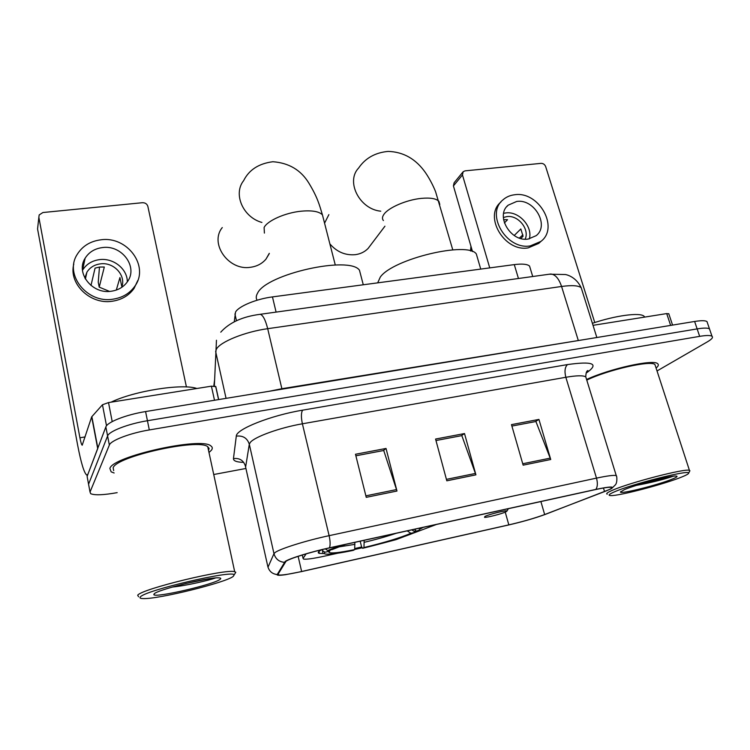 <?xml version="1.0" encoding="UTF-8"?>
<svg xmlns="http://www.w3.org/2000/svg" width="750" height="750" viewBox="0 0 750 750"><rect width="100%" height="100%" fill="white"/><g stroke="black" fill="none" stroke-linecap="round" stroke-linejoin="round"><path stroke-width="1.12" d="M321.675 549.722L320.25 550.538C317.934 552 317.644 552.947 319.369 553.378L324.347 553.566M354.731 548.55L361.725 546.966M420.084 529.05L423.188 527.362M234.262 321.788L235.528 312.122C238.416 306.366 256.284 298.941 272.456 296.906L514.284 264.609C522.272 263.625 527.362 264.113 529.556 266.072L530.241 268.322M306.15 553.856L303.066 558.347L303.572 559.087C306.488 559.528 313.528 558.534 324.703 556.106L337.65 553.237M354.694 549.45L362.259 547.772M381.506 543.506L396.056 539.634L403.641 536.794M413.363 533.137L436.472 524.456M707.447 322.922L706.987 321.572C705.366 320.456 701.25 320.419 694.622 321.469L145.584 411.562C126.422 414.6 107.203 422.1 105.853 426.919L87.112 476.4L87.375 477.806M706.987 321.572L709.491 328.903C707.888 327.834 703.772 327.825 697.134 328.903L147.441 420.731C128.259 423.825 108.975 431.269 107.597 435.966L88.566 484.209L88.819 485.569M109.875 468.45L111.15 471.834L114.141 472.987L111.15 471.834L109.875 468.45C112.416 456.384 201.328 436.697 210.797 445.875C201.328 436.697 112.416 456.384 109.875 468.45M208.987 452.522L211.444 450.178C212.728 448.434 212.513 447 210.797 445.875C212.513 447 212.728 448.434 211.444 450.178L208.987 452.522M587.466 370.791L587.944 370.594M286.022 561.262C290.062 558.394 311.016 551.916 329.222 547.978L595.472 489.581C604.153 487.706 609.431 486.966 611.325 487.359C612.759 487.866 610.5 489.272 604.547 491.578L544.659 514.547C534.778 518.175 522.834 521.616 508.819 524.869L301.631 571.5C289.434 574.2 281.747 575.363 278.559 574.988L277.987 574.35L286.022 561.262M285.169 561.45L277.191 574.547C276.806 575.475 279.516 575.531 285.328 574.716L301.434 571.613L508.519 525C522.872 521.672 535.106 518.147 545.231 514.434L610.781 489C615.309 486.253 610.331 486.384 595.866 489.403L329.475 547.828C310.8 551.869 289.303 558.516 285.169 561.45M657.028 370.959L707.409 341.822C711.797 339.244 713.334 337.397 712.003 336.262L709.491 328.903C707.888 327.834 703.772 327.825 697.134 328.903L147.441 420.731C128.259 423.825 108.975 431.269 107.597 435.966L88.566 484.209L87.112 476.4M538.931 419.419L535.369 421.613L511.894 426.075L535.913 421.509L550.734 459.506L538.931 419.419L511.481 424.631L523.144 465.159L550.734 459.506M355.875 455.794L383.728 450.487L396.975 491.034L386.034 448.453L355.491 454.256L366.244 497.334L396.975 491.034M355.875 455.784L383.306 450.572L386.034 448.453M464.513 433.556L461.344 435.712L435.975 440.531L461.831 435.619L475.912 474.844L464.513 433.556L435.572 439.05L446.812 480.816L475.912 474.844M656.091 368.072C658.416 366.112 658.931 364.631 657.619 363.647C653.381 359.034 609.797 368.672 586.575 379.481C609.797 368.672 653.381 359.034 657.619 363.647C658.931 364.631 658.416 366.112 656.091 368.072M712.003 336.262C710.419 335.231 706.303 335.259 699.666 336.356L149.306 429.938C130.087 433.097 110.756 440.484 109.35 445.05L90.028 492.038L90.703 493.697C94.706 495.431 103.528 495.075 117.178 492.647M213.731 474.516L245.925 468.469M587.775 370.884L587.119 371.166L587.775 370.884M214.5 400.256L211.406 386.175L108.516 402.581L112.209 421.594M97.856 448.228L87.956 474.159L86.794 475.144C84.131 473.034 81.084 463.031 77.634 445.116L37.566 228.975L37.8 226.809M186.431 386.962L147.863 206.4C147.047 203.916 145.237 202.688 142.425 202.706L42.9 212.531L39.178 214.931L38.85 217.312L79.922 437.794C80.784 442.266 81.544 444.741 82.2 445.228L91.678 416.859L102.459 404.766L108.516 402.581M211.406 386.175L215.822 386.644L218.672 399.572M102.422 247.575C94.716 248.597 88.95 252.15 85.116 258.244C75.375 272.991 92.222 294.422 111.178 291.244C118.275 290.222 123.713 287.006 127.491 281.625C138.347 266.944 121.838 244.631 102.422 247.575M127.303 281.897C127.547 269.062 113.391 257.709 99.525 259.631C91.997 260.663 86.353 264.159 82.603 270.141L82.491 270.347M109.519 291.403L99.216 287.137L104.316 267.028L99.591 267.037L95.072 268.116L90.984 285.478M121.556 287.475C126.647 275.887 113.981 261.806 100.369 263.869C94.388 264.694 89.906 267.469 86.906 272.194L84.853 278.062M73.809 264.028C68.344 283.612 90.206 304.838 112.181 301.247C121.65 299.841 128.934 295.575 134.044 288.441L137.756 280.566M112.772 299.213C122.278 297.806 129.591 293.522 134.719 286.369C149.756 266.428 127.378 235.866 100.866 239.812C90.244 241.2 82.322 246.122 77.1 254.578C64.125 274.659 87.122 303.581 112.772 299.213M99.478 267.047L98.231 282.15L99.216 287.137M84 263.522L82.697 264.731M116.306 290.053L119.944 277.566L121.659 286.022M233.25 576.375L234.103 574.978C234.619 569.438 144.6 590.409 140.344 596.972C139.369 598.022 140.409 598.566 143.466 598.594C159.197 599.1 226.153 582.478 233.25 576.375M234.853 573.787L235.791 572.278L234.694 571.725C226.688 568.35 141.328 588.947 137.691 595.237L138.562 596.766M208.547 450.469L209.081 448.397L207.741 446.728C198.797 438.141 115.678 456.534 113.147 467.859L113.672 470.569M196.866 388.491C182.644 383.334 134.531 390.778 111.047 402.178M154.088 593.925L153.834 594.637C154.978 598.209 214.725 584.297 220.191 579.272C221.372 578.353 220.762 577.875 218.362 577.828C207.919 577.209 156.759 589.997 154.088 593.925M172.209 587.081C187.125 585.516 208.978 580.322 215.569 577.95M209.7 578.663L185.738 583.509M222.281 227.569C209.184 243.506 228.609 271.012 250.509 267.281C256.941 266.409 262.097 263.681 265.988 259.116L269.325 253.547M360.928 275.812L359.466 270.225C349.659 255.431 266.1 274.106 257.531 293.231C255.994 295.884 255.844 298.219 257.1 300.225M415.837 531.131L415.162 532.341C403.266 537.45 385.744 542.766 362.606 548.297L361.537 546.675L360.188 541.181M324.928 552.234L329.475 551.231L328.931 552.3C330.609 553.669 339.197 552.759 354.684 549.591L353.353 550.35C341.062 552.919 332.372 554.194 327.272 554.184C324.281 554.128 323.503 553.472 324.928 552.234L322.462 550.603L322.753 552.478M322.462 550.603L322.228 549.591M411.853 529.856L414.281 531.469L418.594 530.522L420.056 528.741L419.25 528.234M414.281 531.469C415.95 530.334 415.866 529.631 414.037 529.378M362.606 548.297L363.975 547.537C384.581 542.587 400.219 537.844 410.878 533.288L415.162 532.341M364.144 540.319L363.975 547.537M410.878 533.288L407.231 530.869M330.216 549.975L329.475 551.231M354.684 549.591L354.825 542.362M325.256 548.869L327.741 550.519L340.078 545.597M345.562 544.397L332.316 549.506L327.741 550.519M329.869 243.872C336.797 251.897 345.244 255.506 355.2 254.691C360.394 254.006 364.697 251.916 368.1 248.447L370.894 244.753M505.969 511.809L507.028 511.022C507.253 509.812 489.094 514.256 484.884 516.459L484.538 517.369C487.378 517.566 502.181 513.722 505.969 511.809M477.647 258.506L476.325 253.969C467.906 240.984 392.897 258.938 380.297 277.069L377.691 282.853M328.875 214.622L324.562 223.172M670.641 325.406L666.703 313.584L593.016 325.331M472.491 251.578L453.422 185.925L454.116 182.766L462.797 172.162M594.759 322.519L545.672 166.613C544.772 164.447 543.234 163.369 541.05 163.359L465.056 170.859L463.153 171.722L462.459 174.938L489.741 267.891M666.703 313.584L668.822 313.866M516.712 201.45L508.144 205.191C495.075 215.588 510.694 242.203 528.178 239.062L536.128 235.688C549.731 225.45 534.356 198.562 516.712 201.45M529.35 238.875C532.95 226.463 518.747 210.909 505.706 212.944L503.644 213.309M525.141 239.184C529.866 229.275 518.072 214.781 506.812 216.609L503.353 217.5M503.578 219.684L507.553 219.694L504.384 222.947M500.887 202.078C483.281 216.216 504.497 252.216 528.159 247.884L538.781 243.384L540.337 241.941M530.269 245.906L540.919 241.406C559.556 227.513 538.706 190.875 514.669 194.756C510.047 195.281 506.119 197.016 502.875 199.941C485.222 214.116 506.531 250.228 530.269 245.906M519.366 238.05L522.909 234.834M470.944 246.253L470.522 250.931M471.816 249.244L470.981 251.062M520.781 238.491L523.059 236.278L520.837 228.966L514.2 235.509M682.087 476.869C686.531 475.059 688.716 473.794 688.65 473.1C690.216 469.312 631.697 484.097 614.344 491.887C608.888 494.269 607.688 495.497 610.744 495.591C618.966 496.078 665.081 483.984 682.087 476.869M689.578 471.384L689.438 470.372C685.791 468.056 628.95 482.784 612.159 490.397C607.406 492.469 605.766 493.734 607.219 494.175M655.5 366.281L654.938 364.537C650.869 360.066 607.95 369.806 586.772 380.109M644.747 317.081L644.1 316.275C640.209 312.216 615.666 315.431 592.378 323.297M624.328 489.675L620.466 492.047C620.081 494.503 658.969 484.734 672.534 478.988C677.034 477.122 678.159 476.137 675.891 476.025C670.275 475.566 635.222 484.847 624.328 489.675M636.487 485.353C649.538 482.916 660.731 480.225 670.059 477.281L673.144 476.241M669.628 476.794L648.516 481.8M236.484 320.756L234.919 313.931M276.094 312.103L272.456 296.906M518.447 278.494L514.284 264.609M303.066 558.347L302.297 555.009M582.047 290.419L581.213 287.747C578.466 285.497 571.922 285.075 561.572 286.472L267.694 328.688C244.969 331.791 220.013 341.906 216.384 349.228L215.644 351.525L226.059 398.363M281.981 389.184L267.694 328.688C265.444 319.828 262.941 315.028 260.184 314.306L259.378 314.419M268.875 391.331L281.859 388.716L587.522 339.047M105.853 426.919L109.35 445.05M145.584 411.562L149.306 429.938M694.622 321.469L699.666 336.356M216.459 340.247L214.341 385.978M220.762 332.166C229.397 322.528 242.541 316.575 260.184 314.306L550.772 274.012C555.262 274.397 558.862 278.55 561.572 286.472L578.325 340.556M214.566 380.222L213.806 385.959M596.85 337.519L581.213 287.747C576.469 277.828 568.462 275.091 565.453 274.528L549.394 274.209M243.703 462.366C236.756 462.188 233.344 460.931 233.456 458.597L236.297 436.134C235.941 429.3 270.75 415.416 302.625 410.166L567.525 364.575C564.9 367.05 564.347 371.278 565.837 377.278L302.391 423.797C279.881 427.65 254.503 436.837 250.247 442.491L249.309 444.234L245.616 467.091M567.525 364.575C592.491 361.078 599.119 363.637 587.391 372.244L586.116 373.031M586.378 378.825L585.769 376.856C583.162 375.319 576.516 375.469 565.837 377.278L596.494 478.116C607.294 475.837 613.875 474.984 616.238 475.575L616.603 476.616M267.994 567.197L273.975 553.65L275.091 552.544C279.919 548.794 306.234 540.525 329.119 535.669C330.309 541.106 330.431 545.156 329.475 547.828M284.203 562.322C278.878 561.722 275.475 558.825 273.975 553.65L249.309 444.234C247.247 438.066 242.906 435.366 236.297 436.134M233.456 458.597C239.522 457.875 243.488 460.35 245.381 466.031L267.844 566.606C269.213 571.35 272.325 573.994 277.191 574.547M595.866 489.403C597.609 486.778 597.816 483.019 596.494 478.116L329.119 535.669L302.391 423.797C301.012 417.188 301.088 412.641 302.625 410.166M90.028 492.038L88.566 484.209M508.819 524.869L505.247 512.137M544.659 514.547L540.891 501.553M604.547 491.578L603.459 488.006M301.631 571.5L298.134 556.341M475.463 473.428L446.428 479.363M396.553 489.563L365.869 495.844M550.266 458.128L522.741 463.753M85.125 436.913L79.922 437.794M97.688 448.472L91.678 416.859M38.85 217.312L37.566 228.975M91.847 416.588L97.838 448.087M106.519 425.784L102.459 404.766M264.403 233.091L264.103 227.503C267.338 220.706 285.262 212.737 301.153 211.2C312.056 210.206 319.144 211.434 322.434 214.866L323.409 218.653M261.909 222.441C243 217.294 232.922 193.95 243.619 180.684C249.028 169.847 258.788 163.528 272.897 161.728C288.938 162.919 300.956 170.081 308.934 183.216C317.512 197.363 319.387 204.759 322.434 214.866L335.278 264.984M364.228 542.306C376.153 539.484 386.803 536.475 396.206 533.288M338.147 547.022L354.919 544.35M383.4 220.566C382.003 218.841 382.2 216.731 384 214.238C388.603 207.544 406.631 199.8 421.247 198.384C430.359 197.541 436.256 198.534 438.919 201.384L439.8 204.459M380.747 211.181C359.55 209.231 345.506 181.528 358.622 168.038C365.344 158.156 375.178 152.616 388.134 151.406C403.416 151.866 415.856 158.944 425.466 172.641C430.95 180.638 434.681 189.262 435.637 191.897L452.775 249.853M462.459 174.938L453.422 185.925M318.928 551.494L319.369 553.378M532.725 276.516L529.556 266.072M586.566 372L587.7 370.603C586.566 370.978 585.919 373.059 585.769 376.856L616.238 475.575C616.772 475.256 617.616 481.613 615.591 484.65L611.691 488.475M277.134 574.697L275.991 574.406M278.559 574.988L278.297 573.806M215.644 386.316L218.569 399.591M82.603 270.141L85.116 258.244M85.397 279.028L86.906 272.194M134.044 288.441L134.719 286.369M234.103 574.978L235.791 572.278M207.741 446.728L234.694 571.725M154.528 593.569L153.834 594.637M269.278 253.341L265.988 259.116M359.466 270.225L363.281 284.784M420.056 528.741L420.506 527.953M330.347 549.947L328.931 552.3M384.928 226.2L368.1 248.447M507.028 511.022L508.341 508.688M476.325 253.969L480.731 269.091M668.747 313.641L672.562 325.087M506.681 206.747L508.144 205.191M538.781 243.384L540.919 241.406M688.65 473.1L689.925 470.738M654.938 364.537L689.438 470.372M644.1 316.275L644.381 317.137M620.719 491.578L620.466 492.047"/></g></svg>
